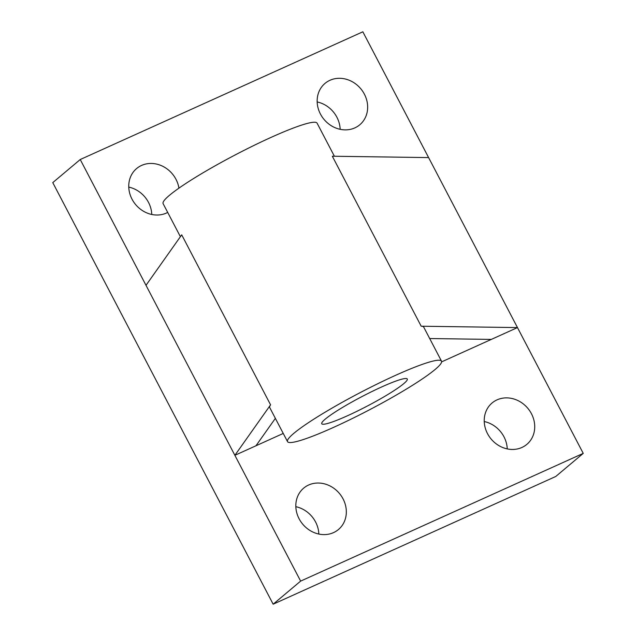<?xml version="1.0" encoding="UTF-8"?>
<svg xmlns="http://www.w3.org/2000/svg" width="636" height="636" viewBox="0 0 636 636"><rect width="100%" height="100%" fill="white"/><g stroke="black" fill="none" stroke-linecap="round" stroke-linejoin="round"><path stroke-width="0.95" d="M347.343 415.817A48.264 5.43 -27.6 0 1 321.744 423.735A48.264 5.43 -27.6 0 1 381.687 386.942A48.264 5.43 -27.6 0 1 407.286 379.016A48.264 5.43 -27.6 0 1 347.343 415.817M487.494 433.601A27.03 23.93 50 0 0 526.862 444.357A27.03 23.93 50 0 0 531.457 413.734A27.03 23.93 50 0 0 492.089 402.978A27.03 23.93 50 0 0 487.494 433.601M507.242 448.897A27.03 23.93 50 0 0 503.982 436.829A27.03 23.93 50 0 0 484.235 421.533M299.095 518.753A27.03 23.93 50 0 0 338.463 529.51A27.03 23.93 50 0 0 343.058 498.886A27.03 23.93 50 0 0 303.682 488.13A27.03 23.93 50 0 0 299.095 518.753M318.835 534.049A27.03 23.93 50 0 0 315.575 521.981A27.03 23.93 50 0 0 295.835 506.685M320.425 114.019A27.03 23.93 50 0 0 359.793 124.775A27.03 23.93 50 0 0 364.38 94.152A27.03 23.93 50 0 0 325.012 83.396A27.03 23.93 50 0 0 320.425 114.019M340.165 129.315A27.03 23.93 50 0 0 336.905 117.247A27.03 23.93 50 0 0 317.165 101.951M178.931 188.153A27.03 23.93 50 0 0 175.981 179.304A27.03 23.93 50 0 0 136.613 168.548A27.03 23.93 50 0 0 132.018 199.171A27.03 23.93 50 0 0 167.705 212.416M151.766 214.467A27.03 23.93 50 0 0 148.506 202.399A27.03 23.93 50 0 0 128.758 187.103M180.393 236.695L163.11 203.639A86.87 9.771 -27.6 0 1 271.008 137.408A86.87 9.771 -27.6 0 1 317.078 123.146L334.393 156.257M395.425 375.399A86.87 9.771 -27.6 0 1 441.495 361.137A86.87 9.771 -27.6 0 1 333.606 427.36A86.87 9.771 -27.6 0 1 287.528 441.623A86.87 9.771 -27.6 0 1 395.425 375.399M441.495 361.137L423.727 327.135A86.87 9.771 152.4 0 0 421.191 326.212L517.473 327.588L441.623 361.868M283.251 433.442L234.875 455.312L270.578 404.838A86.87 9.771 152.4 0 0 269.759 407.628L287.528 441.623M421.191 326.212L332.326 156.225L428.608 157.593L362.846 31.8L80.239 159.525L146.002 285.318L181.705 234.843L270.578 404.838M146.002 285.318L300.637 581.105L583.236 453.381L428.608 157.593M491.31 339.409L429.682 338.535M275.364 418.353L255.966 445.78M80.239 159.525L52.764 182.619L273.154 604.2L555.761 476.475L583.236 453.381M300.637 581.105L273.154 604.2"/></g></svg>
